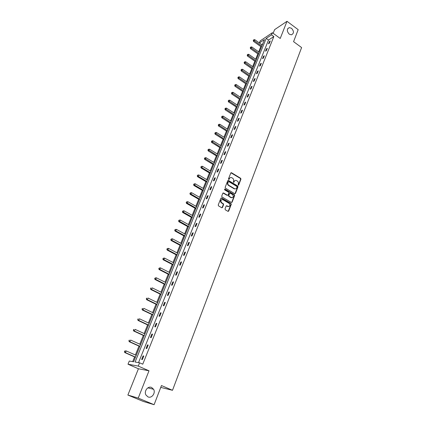 <?xml version="1.0" encoding="UTF-8"?>
<svg xmlns="http://www.w3.org/2000/svg" width="426" height="426" viewBox="0 0 426 426"><rect width="100%" height="100%" fill="white"/><g stroke="black" fill="none" stroke-linecap="round" stroke-linejoin="round"><path stroke-width="0.64" d="M151.635 387.484C147.987 385.674 143.732 391.212 145.926 394.977L147.966 396.894C151.699 398.699 155.895 392.98 153.594 389.289L151.635 387.484M291.533 28.281L289.307 27.599C286.693 28.995 286.671 31.178 289.243 34.155L291.4 34.831C294.068 33.473 294.11 31.29 291.533 28.281M238.198 185.182L238.698 185.012L240.951 179.144L240.658 178.292L231.44 172.695L230.796 172.977L228.485 178.861L228.741 179.49L229.507 178.531C229.955 177.61 230.652 177.307 231.606 177.626L232.607 178.212C233.554 178.915 233.869 179.836 233.549 180.97L233.459 182.339L233.97 182.163L234.263 181.401C234.71 180.48 235.408 180.177 236.355 180.496L237.341 181.071C238.283 181.774 238.597 182.69 238.283 183.819L238.198 185.182M238.299 185.23L240.615 179.266L240.323 178.409L230.929 172.78M228.815 179.516L229.507 178.531M233.576 182.381L234.263 181.401M127.875 395.051L138.221 398.102L149.004 370.79L138.429 368.762L127.875 395.051L143.29 401.446L154.1 404.7L161.459 385.546L172.503 390.301L301.603 47.563L293.573 41.652L298.179 29.66L287.002 21.3L274.605 29.65L273.146 33.281M154.1 404.7L138.221 398.102M225.024 208.942L225.322 209.816L227.953 211.339L228.693 211.067L231.281 204.331L230.983 203.458L221.626 197.983L220.881 198.25L218.224 205.007L218.527 205.886L221.738 207.744L222.484 207.473L223.613 204.576L223.309 203.697L221.728 202.776C220.327 200.758 220.705 199.73 222.867 199.688L229.087 203.324C230.477 205.348 230.093 206.37 227.947 206.397L226.872 205.769L226.142 206.046L225.024 208.942M138.429 368.762L127.997 364.214L129.296 361.04L133.615 361.775L264.466 39.554L259.359 42.951L260.18 40.891L272.379 32.722L280.228 38.462L287.002 21.3M272.379 32.722L271.522 34.852L266.207 38.388L135.09 362.031L139.59 362.798L138.264 366.094L127.997 364.214M139.59 362.798L142.758 364.187L273.843 36.545L271.522 34.852M149.004 370.79L138.264 366.094M234.737 193.697L235.466 193.436L237.99 186.854L237.697 185.997L228.49 180.464L227.761 180.715L225.168 187.318L225.466 188.191L234.737 193.697M234.657 195.539L232.101 202.201L231.387 202.478L222.015 196.988L221.717 196.109L222.841 193.244L223.549 192.967L227.409 195.241L228.118 194.959L228.847 193.074L228.554 192.201L224.614 189.868L224.923 189.08L234.359 194.677L234.657 195.539L234.316 195.646L231.76 202.297L232.101 202.201M160.746 387.404L172.503 390.301M262.709 43.878L261.639 44.581M260.797 46.588L258.662 51.839M257.842 53.857L255.675 59.187M254.855 61.206L252.655 66.61M251.835 68.634L249.604 74.119M248.784 76.137L246.516 81.707M245.695 83.725L243.4 89.375M242.575 91.393L240.243 97.128M239.423 99.146L237.058 104.972M236.238 106.985L233.831 112.895M233.011 114.913L230.572 120.909M229.752 122.922L227.276 129.014M226.462 131.027L223.943 137.209M223.128 139.222L220.572 145.5M219.757 147.508L217.164 153.882M216.349 155.889L213.719 162.365M212.899 164.367L210.231 170.938M209.416 172.94L206.701 179.618M205.886 181.614L203.133 188.393M202.318 190.39L199.517 197.275M198.708 199.267L195.864 206.259M195.055 208.25L192.169 215.354M191.359 217.34L188.425 224.55M187.621 226.536L184.639 233.863M183.835 235.844L180.805 243.289M180.001 245.264L176.928 252.826M176.124 254.796L173.004 262.48M172.2 264.45L169.026 272.251M168.227 274.216L165 282.15M164.207 284.105L160.927 292.167M160.133 294.121L156.805 302.311M156.012 304.255L152.625 312.583M151.837 314.521L148.397 322.983M147.609 324.921L144.11 333.521M143.328 335.448L139.771 344.187M138.993 346.109L135.377 354.996M134.6 356.913L132.683 361.621M273.843 36.545L268.513 40.055L138.53 362.617M268.513 40.055L266.207 38.388M141.65 359.459L143.077 355.912L143.796 356.014L142.369 359.571L141.65 359.459M146.081 348.436L147.487 344.932L148.216 345.012L146.805 348.521L146.081 348.436M150.453 337.557L151.842 334.101L152.577 334.149L151.182 337.616L150.453 337.557M154.771 326.817L156.14 323.403L156.88 323.43L155.506 326.848L154.771 326.817M159.031 316.214L160.384 312.849L161.129 312.844L159.771 316.22L159.031 316.214M163.238 305.751L164.574 302.423L165.32 302.396L163.983 305.73L163.238 305.751M167.386 295.415L168.707 292.13L169.463 292.082L168.142 295.372L167.386 295.415M171.492 285.212L172.791 281.969L173.552 281.895L172.248 285.143L171.492 285.212M175.539 275.137L176.827 271.932L177.589 271.836L176.3 275.047L175.539 275.137M179.538 265.185L180.81 262.022L181.577 261.899L180.304 265.073L179.538 265.185M183.489 255.355L184.74 252.235L185.512 252.091L184.256 255.222L183.489 255.355M187.387 245.648L188.627 242.564L189.405 242.399L188.164 245.493L187.387 245.648M191.242 236.063L192.467 233.011L193.25 232.825L192.019 235.882L191.242 236.063M195.049 226.589L196.258 223.575L197.041 223.373L195.832 226.387L195.049 226.589M198.809 217.228L200.007 214.257L200.795 214.028L199.597 217.01L198.809 217.228M202.526 207.984L203.708 205.044L204.496 204.799L203.314 207.744L202.526 207.984M206.195 198.846L207.366 195.944L208.16 195.678L206.988 198.591L206.195 198.846M209.826 189.82L210.976 186.95L211.775 186.668L210.62 189.543L209.826 189.82M213.41 180.901L214.55 178.063L215.354 177.759L214.209 180.603L213.41 180.901M216.951 172.083L218.08 169.276L218.884 168.962L217.755 171.769L216.951 172.083M220.455 163.366L221.568 160.597L222.377 160.261L221.264 163.036L220.455 163.366M223.916 154.755L225.019 152.013L225.828 151.661L224.726 154.409L223.916 154.755M227.34 146.24L228.427 143.53L229.241 143.163L228.15 145.878L227.34 146.24M230.722 137.822L231.797 135.143L232.612 134.76L231.536 137.444L230.722 137.822M234.066 129.499L235.131 126.852L235.945 126.453L234.88 129.105L234.066 129.499M237.373 121.272L238.422 118.657L239.247 118.242L238.193 120.862L237.373 121.272M240.642 113.14L241.68 110.552L242.506 110.121L241.462 112.714L240.642 113.14M243.874 105.094L244.902 102.538L245.727 102.091L244.7 104.652L243.874 105.094M247.069 97.139L248.086 94.609L248.917 94.151L247.895 96.686L247.069 97.139M250.232 89.274L251.239 86.771L252.064 86.297L251.058 88.805L250.232 89.274M253.358 81.494L254.354 79.018L255.185 78.533L254.189 81.015L253.358 81.494M256.452 73.799L257.432 71.35L258.268 70.849L257.283 73.304L256.452 73.799M259.509 66.19L260.483 63.767L261.319 63.256L260.345 65.679L259.509 66.19M262.533 58.66L263.497 56.264L264.333 55.737L263.369 58.138L262.533 58.66M265.526 51.211L266.479 48.841L267.32 48.303L266.367 50.678L265.526 51.211M268.486 43.841L269.429 41.498L270.27 40.949L269.328 43.298L268.486 43.841M269.429 41.498L269.914 41.844M266.479 48.841L266.964 49.187M263.497 56.264L263.987 56.61M260.483 63.767L260.973 64.108M257.432 71.35L257.927 71.696M254.354 79.018L254.849 79.358M251.239 86.771L251.739 87.112M248.086 94.609L248.592 94.95M244.902 102.538L245.413 102.874M241.68 110.552L242.197 110.888M238.422 118.657L238.943 118.992M235.131 126.852L235.653 127.188M231.797 135.143L232.324 135.479M228.427 143.53L228.959 143.866M225.019 152.013L225.551 152.348M221.568 160.597L222.111 160.927M218.08 169.276L218.623 169.607M214.55 178.063L215.098 178.387M210.976 186.95L211.53 187.275M207.366 195.944L207.925 196.269M203.708 205.044L204.272 205.369M200.007 214.257L200.571 214.576M196.258 223.575L196.833 223.895M192.467 233.011L193.047 233.331M188.627 242.564L189.213 242.879M184.74 252.235L185.331 252.549M180.81 262.022L181.401 262.331M176.827 271.932L177.424 272.241M172.791 281.969L173.398 282.273M168.707 292.13L169.319 292.433M164.574 302.423L165.187 302.726M160.384 312.849L161.007 313.147M156.14 323.403L156.768 323.701M151.842 334.101L152.476 334.394M147.487 344.932L148.131 345.225M143.077 355.912L143.722 356.2M235.056 180.507L233.927 181.519M230.285 177.647L229.172 178.648M234.966 193.771L237.655 186.966L237.362 186.109L227.905 180.502M237.048 187.041L236.84 186.439L228.709 181.561L227.926 182.568C227.601 183.712 227.915 184.634 228.874 185.342L234.588 188.745C235.557 189.096 236.276 188.798 236.734 187.845L237.048 187.041M235.573 188.872L234.252 188.856L228.538 185.454C227.585 184.751 227.266 183.824 227.59 182.685L227.91 181.875M227.617 195.3L227.079 195.348L223.006 193.015M234.316 195.646L234.023 194.783L224.475 189.144M231.291 197.526L231.382 197.579C233.475 197.504 233.831 196.482 232.452 194.512L230.264 193.218L229.571 193.5L228.837 195.39L229.135 196.258L231.291 197.526L230.956 197.632L232.207 197.717M230.956 197.632L228.805 196.365L228.506 195.491L229.236 193.606M228.805 206.562L227.612 206.493L226.323 205.801M221.648 199.634C220.205 200.449 220.125 201.53 221.398 202.877L221.728 202.776M221.967 207.819L223.277 204.672L222.979 203.798L221.398 202.877M228.171 211.408L230.945 204.427L230.647 203.559L221.051 198.01M262.246 45.018L254.775 39.666L254.295 40.827L253.497 41.37L261.426 47.036M253.592 40.209L253.784 39.746L253.273 40.427L253.592 40.209L261.772 46.178M253.784 39.746L254.775 39.666M253.497 41.37L253.273 40.427M259.296 52.286L251.766 46.945L251.281 48.117L250.483 48.649L258.475 54.304M250.579 47.494L250.776 47.025L250.259 47.707L250.579 47.494L258.816 53.458M250.776 47.025L251.766 46.945M250.483 48.649L250.259 47.707M256.308 59.635L248.725 54.304L248.236 55.492L247.442 56.008L255.488 61.653M247.533 54.858L247.73 54.384L247.213 55.071L247.533 54.858L255.829 60.817M247.73 54.384L248.725 54.304M247.442 56.008L247.213 55.071M253.294 67.058L245.653 61.743L245.158 62.941L244.364 63.447L252.474 69.076M244.449 62.302L244.646 61.823L244.13 62.51L244.449 62.302L252.81 68.256M244.646 61.823L245.653 61.743M244.364 63.447L244.13 62.51M250.248 74.561L242.548 69.262L242.048 70.471L241.254 70.966L249.428 76.579M241.334 69.832L241.537 69.347L241.02 70.029L241.334 69.832L249.758 75.775M241.537 69.347L242.548 69.262M241.254 70.966L241.02 70.029M247.165 82.149L239.407 76.861L238.901 78.086L238.107 78.57L246.345 84.167M238.187 77.436L238.39 76.946L237.873 77.633L238.187 77.436L246.67 83.374M238.39 76.946L239.407 76.861M238.107 78.57L237.873 77.633M244.055 89.817L236.233 84.545L235.722 85.786L234.934 86.254L243.235 91.835M235.003 85.125L235.211 84.63L234.689 85.317L235.003 85.125L243.55 91.052M235.211 84.63L236.233 84.545M234.934 86.254L234.689 85.317M240.903 97.57L233.022 92.314L232.505 93.566L231.717 94.024L240.083 99.588M231.787 92.905L231.994 92.399L231.472 93.086L231.787 92.905L240.397 98.821M231.994 92.399L233.022 92.314M231.717 94.024L231.472 93.086M237.724 105.408L229.779 100.169L229.257 101.436L228.469 101.878L236.904 107.427M228.533 100.765L228.741 100.259L228.219 100.941L228.533 100.765L237.207 106.67M228.741 100.259L229.779 100.169M228.469 101.878L228.219 100.941M234.502 113.332L226.499 108.108L225.966 109.391L225.184 109.817L233.688 115.35M225.242 108.715L225.455 108.204L224.933 108.886L225.242 108.715L233.986 114.61M225.455 108.204L226.499 108.108M225.184 109.817L224.933 108.886M231.249 121.346L223.181 116.144L222.644 117.438L221.866 117.848L230.434 123.359M221.919 116.751L222.132 116.234L221.605 116.916L221.919 116.751L230.727 122.64M222.132 116.234L223.181 116.144M221.866 117.848L221.605 116.916M227.958 129.451L219.821 124.264L219.284 125.574L218.506 125.974L227.143 131.464M218.554 124.882L218.772 124.355L218.245 125.042L218.554 124.882L227.425 130.755M218.772 124.355L219.821 124.264M218.506 125.974L218.245 125.042M224.63 137.646L216.429 132.475L215.881 133.801L215.109 134.185L223.815 139.653M215.151 133.104L215.37 132.571L214.842 133.258L215.151 133.104L224.092 138.967M215.37 132.571L216.429 132.475M215.109 134.185L214.842 133.258M221.264 145.932L213 140.782L212.446 142.124L211.674 142.492L220.45 147.939M211.711 141.416L211.93 140.878L211.403 141.565L211.711 141.416L220.721 147.268M211.93 140.878L213 140.782M211.674 142.492L211.403 141.565M217.862 154.313L209.528 149.185L208.969 150.543L208.197 150.895L217.047 156.321M208.229 149.824L208.452 149.286L207.925 149.968L208.229 149.824L217.313 155.666M208.452 149.286L209.528 149.185M208.197 150.895L207.925 149.968M214.422 162.791L206.014 157.684L205.449 159.058L204.682 159.393L213.607 164.793M204.709 158.334L204.938 157.785L204.405 158.467L204.709 158.334L213.863 164.159M204.938 157.785L206.014 157.684M204.682 159.393L204.405 158.467M210.939 171.364L202.462 166.284L201.892 167.668L201.131 167.988L210.125 173.366M201.147 166.939L201.376 166.385L200.843 167.067L210.375 172.748M201.376 166.385L202.462 166.284M201.131 167.988L200.843 167.067M207.414 180.038L198.867 174.98L198.292 176.385L197.531 176.684L206.605 182.04M197.547 175.645L197.776 175.081L197.243 175.768L206.844 181.439M197.776 175.081L198.867 174.98M197.531 176.684L197.243 175.768M221.435 198.026L221.11 198.015M203.852 188.814L195.236 183.782L194.65 185.198L193.894 185.486L203.042 190.811M193.899 184.453L194.134 183.883L193.601 184.565L203.277 190.23M194.134 183.883L195.236 183.782M193.894 185.486L193.601 184.565M200.247 197.696L191.556 192.685L190.96 194.123L190.214 194.384L199.437 199.688M190.209 193.367L190.449 192.792L189.911 193.473L199.666 199.128M190.449 192.792L191.556 192.685M190.214 194.384L189.911 193.473M196.599 206.679L187.834 201.695L187.232 203.149L186.487 203.394L195.79 208.665M186.481 202.382L186.721 201.802L186.183 202.483L196.008 208.128M186.721 201.802L187.834 201.695M186.487 203.394L186.183 202.483M192.909 215.769L184.069 210.811L183.457 212.281L182.717 212.51L192.099 217.755M182.701 211.509L182.946 210.918L182.408 211.6L192.312 217.233M182.946 210.918L184.069 210.811M182.717 212.51L182.408 211.6M189.171 224.965L180.257 220.034L179.639 221.525L178.904 221.733L188.367 226.946M178.883 220.743L179.128 220.146L178.585 220.828L188.569 226.451M179.128 220.146L180.257 220.034M178.904 221.733L178.585 220.828M185.39 234.273L176.396 229.374L175.773 230.881L175.043 231.068L184.586 236.254M175.011 230.088L175.262 229.486L174.719 230.168L175.773 230.881L184.783 235.775M175.262 229.486L176.396 229.374M175.043 231.068L174.719 230.168M181.567 243.693L172.493 238.826L171.864 240.349L171.135 240.52L180.762 245.669M171.098 239.55L171.348 238.938L170.805 239.62L171.864 240.349L180.949 245.216M171.348 238.938L172.493 238.826M171.135 240.52L170.805 239.62M177.695 253.23L168.542 248.39L167.903 249.934L167.178 250.083L176.891 255.201M167.136 249.125L167.391 248.507L166.843 249.183L167.903 249.934L177.067 254.769M167.391 248.507L168.542 248.39M167.178 250.083L166.843 249.183M173.776 262.885L164.537 258.076L163.893 259.642L163.174 259.764L172.977 264.85M163.121 258.822L163.382 258.193L162.833 258.87L163.893 259.642L173.142 264.44M163.382 258.193L164.537 258.076M163.174 259.764L162.833 258.87M169.804 272.651L160.49 267.879L159.835 269.466L159.122 269.567L169.01 274.616M159.063 268.636L159.324 268.002L158.776 268.678L159.835 269.466L169.165 274.232M159.324 268.002L160.49 267.879M159.122 269.567L158.776 268.678M165.789 282.544L156.385 277.811L155.724 279.408L155.016 279.493L164.995 284.504M154.947 278.572L155.213 277.933L154.665 278.604L155.724 279.408L165.139 284.142M155.213 277.933L156.385 277.811M155.016 279.493L154.665 278.604M161.72 292.561L152.236 287.859L151.565 289.483L150.863 289.542L160.932 294.51M150.783 288.631L151.054 287.981L150.506 288.658L151.565 289.483L161.065 294.174M150.772 288.008L151.054 287.981M150.863 289.542L150.506 288.658M157.604 302.7L148.03 298.035L147.348 299.68L146.65 299.712L156.816 304.649M146.571 298.818L146.842 298.163L146.288 298.834L147.348 299.68L156.938 304.334M146.56 298.179L146.842 298.163M146.65 299.712L146.288 298.834M153.435 312.966L143.77 308.344L143.083 310.006L142.39 310.016L152.646 314.91M142.3 309.138L142.577 308.472L142.023 309.143L143.083 310.006L152.764 314.628M142.3 308.477L142.577 308.472M142.39 310.016L142.023 309.143M149.212 323.366L139.456 318.781L138.764 320.469L138.077 320.453L148.429 325.299M137.976 319.585L138.253 318.914L137.699 319.58L138.764 320.469L148.53 325.043M137.981 318.909L138.253 318.914M138.077 320.453L137.699 319.58M144.936 333.899L135.09 329.357L134.387 331.061L133.705 331.023L144.153 335.826M133.594 330.171L133.876 329.49L133.322 330.155L134.387 331.061L144.244 335.597M133.604 329.474L133.876 329.49M133.705 331.023L133.322 330.155M140.601 344.565L130.665 340.065L129.951 341.796L129.275 341.727L139.824 346.487M129.158 340.891L129.445 340.198L128.886 340.864L129.951 341.796L139.904 346.29M129.174 340.177L129.445 340.198M129.275 341.727L128.886 340.864M136.214 355.369L126.181 350.912L125.457 352.664L124.791 352.574L135.441 357.286M124.664 351.754L124.951 351.051L124.397 351.716L125.457 352.664L135.505 357.116M124.685 351.013L126.181 350.912L124.951 351.051M124.791 352.574L124.397 351.716M238.363 185.124L238.698 185.012M228.874 179.415L229.204 179.293M233.634 182.28L233.97 182.163M231.19 172.86L231.52 172.738M240.323 178.409L240.658 178.292M240.615 179.266L240.951 179.144M228.16 180.581L228.49 180.464M237.362 186.109L237.697 185.997M237.655 186.966L237.99 186.854M235.125 193.542L235.466 193.436M227.59 182.685L227.926 182.568M228.538 185.454L228.874 185.342M234.082 188.766L234.417 188.654M223.256 193.095L223.586 192.983M227.047 195.326L227.377 195.22M224.593 189.192L224.923 189.08M234.023 194.783L234.359 194.677M228.506 195.491L228.837 195.39M228.805 196.365L229.135 196.258M226.552 205.875L226.882 205.779M227.575 206.472L227.91 206.376M222.979 203.798L223.309 203.697M223.277 204.672L223.613 204.576M222.154 207.569L222.484 207.473M221.296 198.085L221.626 197.983M230.647 203.559L230.983 203.458M230.945 204.427L231.281 204.331M228.357 211.158L228.693 211.067M287.72 28.643L289.307 27.599M231.105 172.818L231.44 172.695M228.096 180.549L228.427 180.432M234.252 188.856L234.588 188.745M223.219 193.074L223.549 192.967M227.079 195.348L227.409 195.241M224.561 189.176L224.891 189.064M231.046 197.68L231.382 197.579M226.536 205.864L226.872 205.769M227.612 206.493L227.947 206.397M221.275 198.074L221.605 197.973M147.87 387.857L153.594 389.289"/></g></svg>
